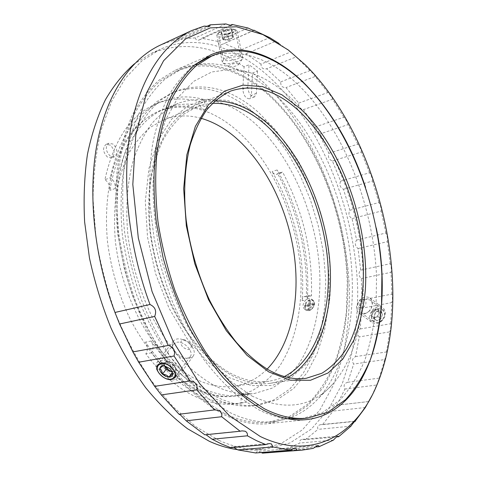 <?xml version="1.0" encoding="UTF-8"?>
<svg xmlns="http://www.w3.org/2000/svg" width="477" height="477" viewBox="0 0 477 477"><rect width="100%" height="100%" fill="white"/><g stroke="black" fill="none" stroke-linecap="round" stroke-linejoin="round"><path stroke-width="0.36" stroke-dasharray="2.38 1.79" d="M267.812 452.9L278.985 451.17C278.723 449.68 279.385 448.821 280.977 448.589L285.139 449.483L299.884 443.014C299.312 440.945 300.128 439.728 302.335 439.377L305.286 439.687L336.72 436.878M285.139 449.483L314.766 447.032M255.72 452.965L257.216 451.355L261.301 452.512M176.788 342.295C184.062 340.548 194.533 352.253 190.12 356.76L187.05 358.394C179.626 360.165 168.977 348.884 173.819 343.929L176.788 342.295M221.4 30.922C228.608 28.286 233.211 28.054 235.215 30.23C235.221 31.19 234.159 32.168 232.031 33.151C224.822 35.477 220.225 35.626 218.245 33.587C218.257 32.77 219.307 31.881 221.4 30.922M237.325 58.904C239.472 57.961 240.551 57.049 240.557 56.161C238.601 54.193 234.004 54.497 226.754 57.073C224.649 57.985 223.582 58.808 223.552 59.536C225.484 61.33 230.075 61.122 237.325 58.904M378.476 308.607L382.476 309.358C387.324 312.185 383.693 321.826 377.599 322.559L373.789 321.886C369.103 319.244 372.454 309.448 378.476 308.607M364.971 313.383C371.1 312.59 374.88 302.847 369.991 299.985L365.966 299.258C359.914 300.152 356.468 310.104 361.149 312.733L364.971 313.383M307.283 299.013L308.524 298.566L311.326 299.007C315.16 301.053 312.107 309.048 307.373 309.692L304.696 309.299C302.168 306.723 302.555 303.593 305.864 299.914L302.096 300.677C305.566 257.747 294.255 209.415 272.093 171.535C273.506 173.795 274.979 174.755 276.511 174.415L277.65 173.574L282.593 172.03C303.163 211.132 312.775 252.405 311.421 295.841L309.674 295.484C308.428 295.806 307.635 296.986 307.283 299.013L305.864 299.914M107.468 157.094C102.788 152.056 102.334 147.798 106.121 144.328L110.33 145.127C114.975 150.195 115.392 154.447 111.576 157.869L107.468 157.094M110.205 156.057C105.524 151 105.071 146.731 108.845 143.261L113.055 144.066C117.706 149.152 118.123 153.409 114.313 156.838L110.205 156.057M105.328 179.942C108.643 182.554 110.139 186.036 109.811 190.383C117.431 147.864 134.365 121.2 160.606 110.396C174.683 104.994 189.148 104.743 204.007 109.644C201.145 108.339 199.356 105.608 198.629 101.458C184.235 97.546 170.247 98.268 156.653 103.628C131.169 114.17 113.92 139.522 104.904 179.68L105.328 179.942M156.653 103.628L161.822 101.5C175.375 96.163 189.333 95.478 203.691 99.443C204.424 103.616 206.213 106.359 209.069 107.677C194.24 102.716 179.817 102.925 165.787 108.309C139.624 119.077 122.774 145.807 115.237 188.504C115.553 184.14 114.051 180.64 110.742 178.01L110.318 177.742L104.904 179.68M307.266 298.996C310.467 256.071 299.097 207.853 277.054 169.973C278.467 172.245 279.933 173.211 281.46 172.871L282.593 172.03M192.958 388.254C207.316 395.29 221.018 397.925 234.058 396.16L251.558 390.991C262.231 384.999 271.556 376.77 279.528 366.3C294.231 343.828 301.434 313.276 301.1 280.595C299.651 223.153 273.84 161.769 234.952 128.844C210.196 108.148 184.879 102.215 159.008 111.04C149.384 115.571 140.518 122.243 132.403 131.068C124.873 141.097 118.612 153.028 113.621 166.867C107.2 188.791 105 214.531 107.498 241.761C110.986 269.135 119.077 296.36 130.942 320.717C139.457 336.321 148.955 350.166 159.437 362.264C170.289 373.163 181.463 381.827 192.958 388.254M213.821 385.249C228.101 392.464 241.684 395.2 254.569 393.453L271.836 388.266C282.336 382.214 291.483 373.896 299.27 363.301C313.604 340.554 320.461 309.615 319.876 276.487C317.986 218.263 292.103 155.913 253.46 122.148C228.859 100.915 203.768 94.637 178.195 103.3C168.691 107.796 159.944 114.48 151.954 123.358C144.543 133.465 138.408 145.527 133.542 159.551C127.305 181.779 125.29 207.948 127.961 235.68C131.61 263.566 139.839 291.34 151.799 316.209C160.367 332.141 169.895 346.29 180.384 358.65C191.229 369.8 202.373 378.666 213.821 385.249M235.656 403.775L241.207 403.083C227.863 404.8 213.833 402.081 199.1 394.92C182.16 386.489 166.294 372.459 151.513 352.831C153.63 349.11 153.505 345.175 151.131 341.025C166.103 362.741 182.5 378.13 200.322 387.193C214.656 394.294 228.316 396.959 241.302 395.206L249.847 393.412C247.223 394.622 246.162 397.532 246.669 402.141L241.135 402.838C240.635 398.247 241.708 395.35 244.337 394.145L235.769 395.934C222.741 397.699 209.051 395.057 194.699 388.004C176.848 379 160.445 363.707 145.491 342.116C147.864 346.242 147.983 350.16 145.849 353.862C160.624 373.372 176.496 387.318 193.459 395.695C208.21 402.809 222.276 405.504 235.656 403.775L241.135 402.838M212.015 397.246C226.885 404.544 241.028 407.352 254.438 405.665L273.297 400.185L289.676 389.125L303.193 373.318L313.616 353.648L320.842 330.978L324.849 306.133L325.696 279.88L323.478 252.935L318.314 225.967L310.366 199.63L299.8 174.558L286.832 151.4L271.717 130.811L254.766 113.484C227.881 89.897 200.316 82.98 172.072 92.735L157.207 101.416C147.942 109.406 139.779 119.685 132.713 132.254C126.435 146.057 121.778 161.673 118.737 179.108C116.734 197.365 116.644 216.492 118.457 236.503C121.385 256.674 126.125 276.493 132.689 295.973C140.202 314.88 149.062 332.278 159.276 348.168C170.068 362.908 181.522 375.357 193.638 385.523L212.015 397.246M216.039 396.709C230.892 404.037 245.011 406.863 258.391 405.182L277.197 399.702L293.522 388.618L306.979 372.775L317.342 353.058L324.509 330.334L328.474 305.429L329.279 279.111L327.019 252.094L321.832 225.055L313.866 198.641L303.294 173.491L290.326 150.249L275.223 129.583L258.29 112.184C231.44 88.483 203.923 81.489 175.751 91.208L160.922 99.884C151.68 107.874 143.541 118.165 136.505 130.764C130.257 144.597 125.624 160.254 122.607 177.736C120.633 196.053 120.568 215.246 122.404 235.322C125.35 255.565 130.114 275.462 136.696 295.013C144.221 313.997 153.093 331.467 163.313 347.417C174.117 362.216 185.571 374.725 197.675 384.933L216.039 396.709M237.474 449.608L255.815 450.127L280.762 443.759L302.287 429.926L319.924 409.91L333.459 384.999L342.832 356.391C347.095 335.886 349.289 314.51 349.426 292.27C347.566 214.107 314.713 130.471 262.809 81.74L252.554 73.005L251.385 95.305L249.543 98.781C245.715 98.608 243.467 95.43 242.811 89.259L244.081 66.792L249.042 64.747L257.497 71.013L252.554 73.005M219.05 440.414C235.268 447.659 250.675 450.628 265.272 449.328L290.064 442.942L311.409 429.038L328.862 408.908L342.212 383.86L351.412 355.085C355.568 334.46 357.667 312.966 357.72 290.6C355.58 211.991 322.69 127.812 270.954 78.544C237.779 47.456 196.399 32.8 159.998 49.393L141.669 61.014L125.272 78.401L111.54 101.47L101.196 129.81C96.133 151.084 93.409 174.165 93.033 199.052L95.966 237.516C100.265 263.727 106.896 289.354 115.857 314.409C126.011 338.628 137.817 360.719 151.269 380.682L172.841 406.607L195.743 426.629L219.05 440.414M305.286 439.687L317.992 429.354C317.05 426.682 318.004 425.108 320.86 424.625L322.553 424.631L333.053 411.073C331.706 407.823 332.791 405.879 336.303 405.241L336.732 405.206L344.954 389.041C343.225 385.601 344.156 383.341 347.733 382.268L353.672 364.07C351.621 360.701 352.247 358.215 355.556 356.611L359.241 336.905C356.897 333.679 357.237 331.026 360.254 328.945L361.751 308.208C359.151 305.179 359.211 302.418 361.924 299.926L361.316 278.568C358.483 275.795 358.269 272.981 360.672 270.125L358.036 248.535C355.007 246.06 354.53 243.24 356.617 240.068L352.05 218.609C348.842 216.475 348.121 213.69 349.885 210.262L343.47 189.268C340.107 187.515 339.153 184.82 340.602 181.171L332.427 160.987C328.945 159.664 327.765 157.094 328.886 153.278L319.053 134.264C315.476 133.399 314.087 131.002 314.886 127.079L303.503 109.603C299.872 109.245 298.286 107.075 298.757 103.098L285.973 87.565C282.312 87.75 280.559 85.866 280.703 81.907L266.679 68.748C263.042 69.523 261.14 67.978 260.967 64.109L290.487 52.059L278.991 43.437M230.713 447.682L231.691 446.883L233.545 447.277M371.78 395.934L376.639 385.04L344.954 389.041M347.733 382.268L379.245 378.13L376.639 385.04M379.245 378.13L384.766 359.569L353.672 364.07M355.556 356.611L386.495 351.954C386.758 353.04 386.185 355.58 384.766 359.569M386.495 351.954L389.798 331.855L359.241 336.905M360.254 328.945L390.675 323.734C391.17 325.236 390.878 327.943 389.798 331.855M390.675 323.734L391.844 302.573L361.751 308.208M361.924 299.926L391.891 294.124C392.631 295.984 392.619 298.805 391.844 302.573M391.891 294.124L391.003 272.325L361.316 278.568M360.672 270.125L390.264 263.703C391.265 265.868 391.516 268.742 391.003 272.325M390.264 263.703L387.407 241.66L358.036 248.535M356.617 240.068L385.917 233.009C387.193 235.423 387.694 238.303 387.407 241.66M385.917 233.009L381.183 211.072L352.05 218.609M349.885 210.262L378.971 202.534C380.539 205.146 381.272 207.99 381.183 211.072M378.971 202.534L372.454 181.051L343.47 189.268M340.602 181.171L369.556 172.757C371.422 175.512 372.388 178.279 372.454 181.051M369.556 172.757L361.345 152.074L332.427 160.987M328.886 153.278L357.798 144.161C359.974 147.011 361.155 149.647 361.345 152.074M357.798 144.161L347.989 124.628L319.053 134.264M314.886 127.079L343.839 117.241C346.332 120.126 347.715 122.589 347.989 124.628M343.839 117.241L332.535 99.234L303.503 109.603M298.757 103.098L327.83 92.52C330.65 95.388 332.219 97.624 332.535 99.234M327.83 92.52L315.172 76.451L285.973 87.565M280.703 81.907L309.961 70.584C313.121 73.363 314.856 75.312 315.172 76.451M309.961 70.584L296.122 56.9L266.679 68.748M269.773 95.054C241.088 68.807 206.112 56.93 175.441 70.185L159.139 80.094C148.979 89.175 140.047 100.862 132.338 115.148C125.511 130.847 120.502 148.627 117.318 168.482C115.309 189.286 115.452 211.078 117.741 233.867L124.163 268.08C130.4 290.743 138.443 312.25 148.293 332.618C158.996 351.931 170.784 368.959 183.657 383.699C196.906 396.894 210.411 407.251 224.166 414.775C239.728 422.217 254.503 425.168 268.479 423.636L289.736 417.715L308.1 405.349L323.167 387.574C331.533 373.449 338.026 357.589 342.653 339.988C346.219 321.701 347.966 302.609 347.9 282.712C345.67 212.724 315.696 137.674 269.773 95.054M212.432 103.342L204.496 104.439L197.866 106.377L183.901 114.075C175.894 120.872 168.846 129.69 162.752 140.518C157.344 152.431 153.326 165.936 150.69 181.033C148.949 196.858 148.83 213.469 150.333 230.868C154.691 265.927 167.224 301.214 184.909 328.844C198.581 348.782 214.161 363.844 230.111 373.08C243.777 380.3 256.745 383.031 269.022 381.266L276.904 379.507L284.346 376.562M201.109 118.308C188.343 114.707 175.941 115.184 163.909 119.727L150.744 127.061C142.534 133.828 135.277 142.54 128.975 153.183C123.358 164.863 119.131 178.064 116.293 192.786C114.349 208.193 114.033 224.333 115.356 241.207C119.363 275.187 131.622 309.281 149.206 335.927C162.824 355.15 178.446 369.645 194.538 378.499C208.336 385.422 221.507 387.98 234.046 386.185C246.758 384.218 257.783 378.523 267.126 369.109M151.513 352.831L145.849 353.862M206.487 26.545L179.292 39.078L176.174 41.791C174.624 42.393 173.592 41.946 173.079 40.462L204.12 26.116M173.079 40.462L160.457 45.041M230.546 25.215L201.688 38.279L199.356 39.907C197.21 40.706 195.874 40.032 195.343 37.874L225.949 23.939M195.343 37.874L179.292 39.078M253.764 30.379L222.735 44.176C219.957 45.184 218.323 44.26 217.822 41.398L248.022 28.012M217.822 41.398L201.688 38.279M245.649 53.925L275.67 41.243L245.649 53.925C242.221 55.123 240.295 53.943 239.871 50.377L269.702 37.629M239.871 50.377L224.107 43.407M260.967 64.109L245.929 53.8M336.732 405.206L368.834 401.539M365.358 407.519L333.053 411.073M322.553 424.631L354.757 421.412M350.929 426.17L317.992 429.354M333.441 440.098L299.884 443.014M313.121 448.386L278.985 451.17M309.382 304.052L312.65 303.408L313.514 304.004L313.401 305.119L310.139 305.763L309.269 305.167L308.893 308.792L307.892 308.989L308.267 305.363L305.018 306.007L305.137 304.898L308.38 304.254L308.75 300.647L309.752 300.45L309.382 304.052L310.253 304.654L313.514 304.004M312.65 303.408L312.536 304.523L309.269 305.167M312.536 304.523L313.401 305.119M311.421 295.841L306.329 296.885C307.778 253.597 298.22 212.492 277.65 173.574M302.096 300.677C302.352 298.298 303.175 296.915 304.576 296.533L306.329 296.885M241.207 403.083L246.669 402.141M376.258 228.006L371.547 207.531L365.567 187.395M290.487 52.059L296.122 56.9M204.806 434.821L205.981 434.702M244.081 66.792C213.517 45.458 182.619 40.98 151.376 53.358L134.538 63.715M161.822 101.5C136.416 112.012 119.25 137.424 110.318 177.742M203.691 99.443L198.629 101.458M257.497 71.013L256.382 93.379L254.551 96.867C250.729 96.676 248.487 93.486 247.819 87.291L249.042 64.747M310.139 305.763L309.77 309.382L308.762 309.579L309.138 305.96L305.894 306.598L306.007 305.489L309.251 304.851L309.621 301.249L310.616 301.047L310.253 304.654M309.251 304.851L308.38 304.254M305.137 304.898L306.007 305.489M305.018 306.007L305.894 306.598M308.267 305.363L309.138 305.96M307.892 308.989L308.762 309.579M308.893 308.792L309.77 309.382M309.752 300.45L310.616 301.047M308.75 300.647L309.621 301.249M215.079 100.826C208.819 100.927 202.737 102.138 196.828 104.445C187.872 108.625 179.644 114.921 172.137 123.328C165.185 132.928 159.443 144.412 154.906 157.78C149.098 179 147.274 204.031 149.85 230.612C153.481 257.801 161.017 283.606 172.447 308.029C180.544 323.4 189.536 337.084 199.44 349.075C209.671 359.908 220.189 368.56 230.987 375.023C244.767 382.286 257.848 385.04 270.226 383.281C276.505 382.381 282.39 380.437 287.887 377.444M266.023 121.343L247.062 107.957L227.207 100.331L207.298 99.299L188.367 105.518L171.547 119.292L158.048 140.465L149.003 168.244L145.318 201.175L147.524 237.188L155.615 273.756L169.049 308.237L186.775 338.211L207.417 361.775L229.449 377.724L251.415 385.583L272.057 385.535L290.368 378.225L305.656 364.631L317.467 345.861C323.579 331.217 327.717 315.076 329.893 297.439C331.706 269.94 328.725 242.012 320.943 213.648C315.023 195.272 307.576 177.933 298.602 161.637C288.859 146.195 278.002 132.761 266.023 121.343M224.357 413.41C239.877 420.851 254.605 423.803 268.545 422.252L289.617 416.361L307.826 404.085C318.439 393.126 327.234 379.925 334.21 364.47C340.131 348.061 344.197 330.412 346.421 311.517L347.286 282.306C345.056 212.796 315.249 138.247 269.636 95.99C241.189 70 206.553 58.266 176.18 71.353L159.986 81.173C149.891 90.177 141.019 101.768 133.363 115.941C126.578 131.515 121.605 149.152 118.433 168.852C116.43 189.488 116.561 211.114 118.827 233.724C122.333 256.513 127.866 278.872 135.414 300.802C144.006 322.058 154.059 341.562 165.585 359.294C177.73 375.697 190.538 389.482 204.013 400.65L224.357 413.41M194.61 64.95L181.487 69.052L165.358 78.86C155.305 87.869 146.475 99.484 138.861 113.693C132.123 129.321 127.192 147.023 124.062 166.807C122.106 187.533 122.273 209.26 124.575 231.989C128.122 254.897 133.685 277.381 141.264 299.431C149.879 320.812 159.956 340.423 171.493 358.263C183.645 374.767 196.452 388.642 209.916 399.875L230.23 412.712C245.721 420.207 260.412 423.182 274.299 421.638L287.738 418.752M287.798 418.734C299.568 414.716 309.859 407.853 318.66 398.14C348.562 364.44 358.096 304.833 349.158 246.186C339.868 187.413 312.578 129.386 274.686 94.076C261.14 81.597 246.8 72.79 231.673 67.668C219.229 63.548 206.893 62.636 194.67 64.938M251.898 395.993C284.894 411.323 311.821 407.4 332.666 384.218C360.075 353.272 368.745 297.165 360.141 241.595C351.233 185.905 325.505 130.781 290.374 97.576C277.811 85.836 264.592 77.608 250.717 72.886L231.047 69.326L211.812 71.961L193.835 81.251L178.046 97.403L165.4 120.246L156.802 149.116L152.986 182.864C152.938 207.28 155.663 232.305 161.166 257.944C168.202 283.272 177.474 306.955 188.975 328.987L208.288 357.935L229.67 380.533L251.898 395.993M194.354 65.164C184.778 72.874 176.216 83.004 168.661 95.555C161.828 109.448 156.516 125.409 152.729 143.434C149.927 162.472 148.991 182.745 149.903 204.251L153.946 237.141C158.412 259.339 164.595 280.941 172.507 301.947C181.284 322.249 191.259 340.816 202.439 357.655C214.101 373.235 226.283 386.37 238.965 397.067L258.033 409.427C268.122 414.585 277.912 417.673 287.404 418.693M301.5 418.74L322.047 412.814L339.684 400.328C349.897 389.172 358.305 375.721 364.899 359.968C370.444 343.237 374.171 325.242 376.085 305.972L376.538 276.177C373.425 205.253 343.518 128.981 298.465 85.073C270.37 58.075 236.306 45.387 206.589 58.182M375.733 317.509L372.084 316.788L371.619 312.805L374.791 309.531L378.446 310.223L378.929 314.218L375.733 317.509L373.449 318.362L370.718 315.219L372.525 310.39L377.063 308.667L379.829 311.785L378.022 316.656L375.733 317.509M374.463 319.387L373.592 317.318L375.381 312.501L376.902 311.344L378.595 310.771L380.223 310.867L381.57 311.618L382.679 313.908L380.884 318.761L379.352 319.924L377.647 320.49L376.323 320.455L374.463 319.387M374.588 318.612L373.592 317.318L375.381 312.501L379.913 310.789L382.679 313.908L380.884 318.761L376.323 320.455L374.588 318.612M364.309 306.413C360.242 310.855 355.311 305.101 359.563 300.963C363.563 296.527 368.59 302.209 364.309 306.413M369.192 310.992C365.74 314.188 362.407 314.933 359.181 313.228C355.425 309.71 355.598 305.334 359.688 300.099C363.158 296.855 366.533 296.122 369.806 297.898C373.473 301.41 373.27 305.775 369.192 310.992M382.256 320.586C378.857 323.716 375.548 324.426 372.328 322.714C368.572 319.208 368.703 314.886 372.728 309.746C376.15 306.574 379.495 305.876 382.763 307.659C386.436 311.159 386.263 315.47 382.256 320.586M381.958 319.978C375.548 326.912 367.672 317.736 374.332 311.308C380.586 304.392 388.695 313.395 381.958 319.978M372.525 310.39L375.381 312.501M377.063 308.667L379.913 310.789M379.829 311.785L382.679 313.908M378.022 316.656L380.884 318.761M373.449 318.362L376.323 320.455M370.718 315.219L373.592 317.318M172.072 371.452L174.439 370.85C175.619 369.896 175.804 368.482 175.005 366.61L170.426 362.252C168.303 361.345 166.604 361.322 165.316 362.174L164.356 363.695L164.547 365.805M189.363 342.361L185.04 340.023C180.139 340.184 179.418 342.581 182.87 347.22C188.892 350.953 191.647 350.154 191.152 344.829L189.363 342.361M189.763 343.792L185.601 340.751L181.033 339.069C177.688 338.479 175.184 339.087 173.527 340.9C171.148 344.507 172.227 348.699 176.764 353.487C183.341 358.835 188.767 359.759 193.048 356.259C194.544 354.316 194.646 351.823 193.364 348.77L189.763 343.792M173.652 365.465C166.896 359.986 161.381 358.931 157.1 362.299C154.745 365.889 155.907 370.134 160.594 375.023C167.355 380.521 172.889 381.54 177.182 378.082C179.453 374.54 178.279 370.337 173.652 365.465M172.239 372.072L176.335 369.472L173.67 363.736L167.194 360.779L163.45 363.569L164.499 365.799M172 371.368L169.985 368.679L164.666 365.823M176.335 369.472L172.686 374.439M173.67 363.736L169.985 368.679M167.194 360.779L163.48 365.692M163.45 363.569L159.729 368.477M232.985 36.646L232.424 37.755L231.118 38.488L226.104 39.686L223.582 39.502L222.914 39.054L224.75 37.206L229.807 35.996L232.985 36.646L233.414 37.48L228.829 39.502L223.373 39.877L222.455 38.226L227.052 36.18L232.555 35.811L232.985 36.646M230.385 32.639L227.612 33.557L222.157 33.921L221.161 33.539L221.227 32.233L225.818 30.164L231.321 29.807L232.144 30.099L232.591 30.641L232.359 31.327L230.385 32.639M230.051 33.307L227.612 33.557C226.015 34.672 224.196 34.791 222.157 33.921L221.227 32.233C222.956 32.549 224.488 31.858 225.818 30.164C227.851 31.053 229.681 30.933 231.321 29.807L232.156 31.607L230.051 33.307M237.576 63.495L238.494 64.568C236.282 66.196 233.301 66.947 229.562 66.834L228.656 66.518C226.867 65.432 234.434 62.851 237.576 63.495M240.587 56.769L242.733 58.111L242.388 58.975C240.623 61.587 229.371 64.443 224.584 63.513L222.753 62.869L222.318 62.153C221.668 59.583 235.155 55.588 240.587 56.769M235.006 29.693L236.055 30.015L237.188 31.22C237.802 34.094 224.661 38.124 219.116 36.795L216.82 35.244L217.745 33.634C222.735 30.439 228.489 29.127 235.006 29.693M233.11 29.008L233.951 29.27C238.655 31.035 226.003 36.067 220.404 34.702C218.424 34.237 218.061 33.384 219.319 32.162C223.308 29.604 227.905 28.548 233.11 29.008M223.373 39.877L222.157 33.921M222.455 38.226L221.227 32.233M227.052 36.18L225.818 30.164M232.555 35.811L231.321 29.807M233.414 37.48L232.186 31.518M228.829 39.502L227.612 33.557M309.913 299.526C304.409 302.46 303.128 306.025 306.067 310.229L308.774 310.64C313.472 309.984 316.406 301.929 312.691 299.955L309.913 299.526M309.179 310.318C303.366 311.66 304.481 301.225 310.205 300.319C316.018 298.888 314.981 309.424 309.179 310.318M115.237 188.504L109.811 190.383M277.054 169.973L272.093 171.535M249.847 393.412L244.337 394.145M151.131 341.025L145.491 342.116M209.069 107.677L204.007 109.644M247.819 87.291L242.811 89.259M256.382 93.379L251.385 95.305M190.12 356.76L174.713 377.856M240.557 56.161L235.215 30.23M369.991 299.985L382.476 309.352M304.696 309.299L306.067 310.229L308.953 310.688C314.838 306.884 316.084 303.306 312.691 299.955L311.326 299.007M108.845 143.261L106.121 144.328M234.058 396.16L235.769 395.934M241.302 395.206L254.569 393.453M254.438 405.665L258.391 405.182M255.815 450.127L265.272 449.328M376.633 385.678L375.22 388.457M175.441 70.185L210.9 54.783M163.909 119.727L196.774 106.794M234.046 386.185L269.022 381.266M268.479 423.636L306.92 419.581M288.269 49.966L285.669 48.249M151.376 53.358L159.998 49.393M172.072 92.735L175.751 91.208M159.008 111.04L160.606 110.396M165.787 108.309L178.195 103.3M309.674 295.484L304.576 296.533M281.46 172.871L276.511 174.415M114.313 156.838L111.576 157.869M254.551 96.867L249.543 98.781M242.06 430.862L205.259 434.601M361.149 312.733L373.789 321.886M223.552 59.536L218.245 33.587M173.813 343.923L157.959 364.678M269.225 443.556L231.691 446.883M294.744 448.237L257.216 451.355M317.873 445.5L280.977 448.589M338.11 436.169L302.335 439.377M355.15 421.191L320.86 424.625M368.852 401.527L336.303 405.241M254.146 30.379L222.729 44.176M231.971 25.162L199.356 39.907M209.737 26.36L176.174 41.797M196.828 104.445L230.671 91.053M268.545 422.252L274.299 421.638M332.666 384.218L318.66 398.14M250.717 72.886L231.673 67.668M176.18 71.353L181.487 69.052M270.226 383.281L306.276 378.273M359.181 313.228L372.328 322.714M369.806 297.898L382.763 307.659M185.04 340.023L181.033 339.069M173.527 340.9L157.1 362.299M193.048 356.259L177.182 378.082M191.152 344.829L193.364 348.77M223.582 39.502L228.561 40.849L232.424 37.755M238.494 64.568L242.388 58.975M242.733 58.111L237.188 31.22M233.951 29.27L236.055 30.015M219.319 32.162L217.745 33.634M222.318 62.153L216.82 35.244M228.656 66.518L222.753 62.869M221.972 34.028L221.161 33.539"/><path stroke-width="0.72" d="M186.227 420.821L221.656 416.725C222.216 413.625 221.113 411.472 218.329 410.268L214.501 409.922L179.054 414.257L180.378 414.883L186.227 420.821L204.806 434.821L240.122 431.238L221.656 416.725M161.321 394.908L196.774 389.87C197.764 385.702 196.274 382.87 192.303 381.367L190.09 380.986L154.655 386.334L161.321 394.908L179.054 414.257M138.682 362.21L174.027 355.997C175.566 350.69 173.7 347.161 168.423 345.414L132.886 351.925L138.682 362.21L154.655 386.334M336.72 436.878L338.664 436.705L338.11 436.169C337.066 436.419 335.51 437.731 333.441 440.098L319.113 446.675L318.904 445.929L317.873 445.5L313.121 448.386L302.203 450.115L296.986 450.354L296.33 448.636L294.744 448.237L290.356 450.139L255.72 452.965L237.892 449.918L272.832 446.931L271.479 443.932L269.225 443.556L265.755 444.594L230.713 447.682L221.465 443.95L212.14 439.228L247.396 435.811C247.658 433.653 246.907 432.126 245.136 431.22L242.06 430.862L240.122 431.238M314.766 447.032L319.113 446.675M261.301 452.512L262.487 453.15L296.986 450.354M233.843 447.402L237.892 449.918M171.613 379.459L174.713 377.856C179.143 373.396 168.327 361.429 160.946 363.086L157.959 364.678C153.141 369.568 164.088 381.111 171.613 379.459M205.981 434.702L212.14 439.228M134.538 63.715C123.656 73.172 113.937 85.198 105.381 99.8C97.654 115.81 91.679 133.965 87.458 154.274C84.375 175.608 83.433 198.152 84.62 221.9L89.455 257.991C94.708 282.205 101.923 305.626 111.099 328.254C121.253 350.035 132.767 369.83 145.634 387.634C159.05 404.031 173.026 417.745 187.568 428.769L209.409 441.332C218.979 445.613 228.334 448.374 237.474 449.608M262.487 453.15L302.203 450.115M247.396 435.811L256.62 440.712L265.755 444.594M260.257 436.485C312.984 461.903 356.534 434.016 376.633 385.678C415.92 292.419 380.568 139.57 305.453 64.991L288.269 49.966L262.863 34.559L236.503 26.778L210.244 27.893L185.404 39.001L163.575 60.764L146.475 93.14L135.778 135.086L132.815 184.432L138.3 237.928L152.08 291.602L173.115 341.359L199.63 383.603L229.425 415.759L260.257 436.485M272.832 446.931L290.356 450.139M338.664 436.705L350.929 426.17C353.069 423.117 354.477 421.459 355.15 421.191L365.358 407.519L371.78 395.934M365.567 187.395C351.328 144.662 330.591 109.632 303.348 82.312C275.074 54.879 240.79 41.875 210.9 54.783L195.033 64.592C185.177 73.702 176.55 85.526 169.144 100.069C162.627 116.096 157.923 134.317 155.037 154.733C153.326 176.156 153.749 198.653 156.307 222.222L163.092 257.663C169.55 281.168 177.772 303.497 187.753 324.658C198.563 344.734 210.399 362.442 223.266 377.784C236.467 391.522 249.865 402.32 263.459 410.178C278.812 417.953 293.301 421.09 306.92 419.581C371.011 411.729 394.509 315.184 376.258 228.006M284.346 376.562C316.895 360.016 332.177 310.897 327.544 259.327C322.75 207.584 299.019 154.321 265.528 124.783C248.499 109.913 230.796 102.764 212.432 103.342M267.126 369.109C291.644 343.989 300.659 297.952 293.844 252.232C286.802 206.452 264.365 161.62 233.784 136.082C223.391 127.502 212.498 121.581 201.109 118.308M196.774 389.87L214.501 409.922M174.027 355.997L190.09 380.986M278.991 43.437L269.702 37.629L254.146 30.379C253.448 30.456 251.409 29.663 248.022 28.012L232.174 24.482L231.971 25.162C230.957 25.442 228.948 25.031 225.949 23.939L210.202 24.834L209.731 26.36L204.12 26.116L191.76 30.528C163.689 43.562 140.005 77.715 130.662 128.784C121.486 179.859 128.271 246.096 149.987 304.499L114.969 312.459L119.566 323.996L154.667 316.436L168.172 345.354M119.566 323.996L132.886 351.925M191.76 30.528L160.457 45.041C131.753 58.367 107.403 92.162 97.403 142.003C87.571 191.855 93.695 256.024 114.969 312.459M210.202 24.834L206.487 26.545M232.174 24.482L230.546 25.215M254.193 30.188L253.764 30.379M354.757 421.412L355.311 421.352M154.667 316.436C156.838 310.998 155.281 307.021 149.987 304.499M299.288 111.23C276.6 90.201 253.734 83.481 230.671 91.053C221.948 95.161 213.952 101.458 206.696 109.943C199.988 119.661 194.491 131.354 190.198 145.014C184.754 166.723 183.269 192.458 186.149 219.867C190.073 247.933 197.824 274.615 209.397 299.914C217.56 315.846 226.587 330.036 236.473 342.486C246.669 353.737 257.103 362.735 267.776 369.484C281.376 377.063 294.208 379.996 306.276 378.273L321.874 373.258C331.3 367.385 339.445 359.276 346.308 348.937C358.871 326.721 364.464 296.414 363.218 263.864C360.254 206.63 335.301 145.02 299.288 111.23M287.887 377.444C319.93 359.402 334.508 309.651 329.488 257.83C324.288 205.837 300.391 152.592 266.804 122.833C250.258 108.321 233.014 100.987 215.079 100.826M287.404 418.693L301.5 418.74L307.576 418.096L328.021 412.158L345.551 399.637C355.687 388.445 364.017 374.946 370.54 359.139C376.007 342.355 379.674 324.294 381.522 304.958L381.898 275.056C378.625 203.87 348.699 127.281 303.76 83.07C275.73 55.881 241.785 43.019 212.199 55.755L196.452 65.474C186.662 74.507 178.1 86.236 170.754 100.671C164.279 116.567 159.61 134.651 156.748 154.912C155.043 176.174 155.46 198.51 157.994 221.906C161.757 245.512 167.51 268.706 175.256 291.477C184.015 313.568 194.193 333.84 205.784 352.294C217.959 369.371 230.737 383.729 244.123 395.373L264.252 408.688C279.564 416.475 294.005 419.611 307.576 418.096M300.623 108.935L281.973 94.84L262.505 86.605L243.049 85.127L224.613 91.101L208.324 104.904L195.361 126.411L186.847 154.846L183.669 188.731L186.328 225.913L194.795 263.781L208.485 299.562L226.319 330.71L246.907 355.24L268.718 371.893L290.308 380.175L310.449 380.282L328.176 372.907L342.832 359.056L354.012 339.88C359.706 324.909 363.474 308.392 365.299 290.338C369.621 225.973 342.909 148.848 300.623 108.935M212.199 55.755L206.589 58.182L194.354 65.164M160.886 366.414L159.729 368.477C159.598 370.361 160.505 372.269 162.448 374.189L165.585 376.329L168.894 377.164C171.088 377.152 172.352 376.24 172.686 374.439L172.346 372.072L169.985 368.679L164.315 365.758L160.886 366.414M164.315 365.758L163.48 365.692L162.085 366.449L159.729 368.477C161.256 369.544 162.162 371.452 162.448 374.189C165.191 374.344 167.338 375.333 168.894 377.164C170.76 375.429 172.024 374.523 172.686 374.439L172.346 372.072M171.458 367.6C162.138 358.382 151.352 366.586 161.011 375.238C170.062 384.307 181.177 376.496 171.458 367.6M164.541 365.793L169.341 370.736L172.03 371.446M164.499 365.787L166.139 369.27L172.239 372.072M166.139 369.27L162.448 374.189M172.352 372.483L168.894 377.164"/></g></svg>
